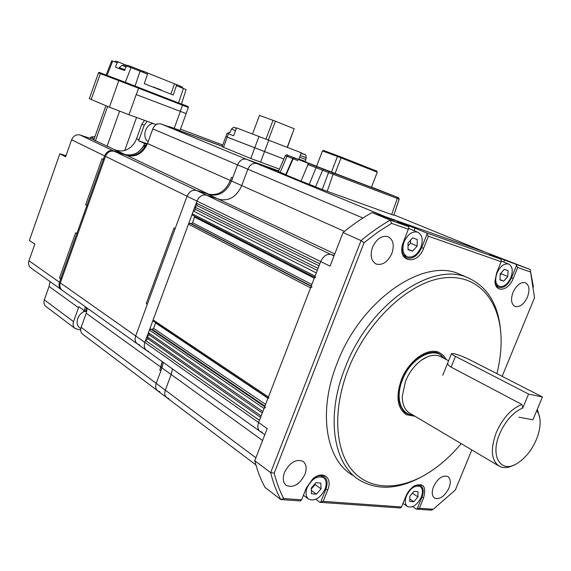 <?xml version="1.0" encoding="UTF-8"?>
<svg xmlns="http://www.w3.org/2000/svg" width="571" height="571" viewBox="0 0 571 571"><rect width="100%" height="100%" fill="white"/><g stroke="black" fill="none" stroke-linecap="round" stroke-linejoin="round"><path stroke-width="0.86" d="M408.636 228.207L409.407 228.735M152.271 130.331L150.394 135.527M316.562 166.461L319.36 167.574M313.75 165.39L317.012 166.632L313.479 165.326M309.974 163.977L308.497 163.406M313.079 165.176L314.471 165.654M313.108 165.098L314.136 165.476M311.338 164.505L309.311 163.656M311.359 164.448L310.324 164.063M316.891 166.589L313.8 165.404M316.57 166.439L318.618 167.232M377.424 189.601L334.884 173.498L377.424 189.601M325.37 169.951L332.558 172.692L325.37 169.951M294.129 157.753L301.167 160.437L294.129 157.753M385.76 192.777L392.398 195.311L385.76 192.777M371.464 187.124L382.256 191.335L371.421 187.238M305.264 162.15L325.598 169.908L305.264 162.15M316.584 166.318L309.953 163.77L316.598 166.275M335.034 173.534L341.037 157.881L377.267 172.192L371.407 187.281L316.57 166.347L322.444 150.93L337.418 156.497L331.423 172.149M316.627 166.197L288.276 155.512L332.693 172.799L396.874 197.059L371.478 187.088M322.444 150.93L323.521 150.459L338.061 155.854L337.418 156.497L341.037 157.881L341.03 156.989L376.803 171.143L377.267 172.192M398.451 197.637L399.143 199.136L393.84 215.217L399.193 199.151L397.28 198.444L391.677 214.525L393.79 215.224M332.693 172.799L328.975 171.386L322.272 189.558L391.677 214.525M294.722 158.081L316.948 166.711L316.048 167.667L309.282 184.326L322.272 189.558M308.447 163.442L301.031 181.143L309.282 184.326M294.565 158.031L293.151 158.759L286.057 174.954L301.031 181.143M338.061 155.854L341.03 156.989M285.7 174.69L286.057 174.954M288.276 155.512L288.255 155.505C287.292 154.591 286.328 154.634 285.35 155.626L278.391 171.521L285.736 174.612M159.816 391.67L157.789 390.878C155.669 389.186 155.148 386.688 156.218 383.377L161.978 367.91L163.263 362.357L161.978 367.91L156.218 383.377L81.132 327.319L86.214 313.251L160.922 367.153L159.801 370.158L160.851 370.922L159.801 370.158L162.207 361.6L160.922 367.153L171.157 374.533L165.319 390.164L171.157 374.533L172.471 368.923L171.157 374.533L262.589 440.498M139.517 344.805L137.597 344.049C135.184 342.229 134.549 339.524 135.677 335.941L187.06 196.224C189.222 191.57 192.341 189.629 196.424 190.407L209.771 194.69C219.264 196.474 226.516 191.92 231.526 181.028L237.55 164.833C239.67 160.28 242.646 158.431 246.479 159.288L278.655 170.922L246.479 159.288L161.179 124.014L222.255 146.312M278.455 171.379L256.836 163.57L278.455 171.379M344.463 231.398L231.526 181.028L232.697 177.881L231.526 177.367L232.697 177.881L237.55 164.833L247.85 169.202C249.998 164.598 252.989 162.721 256.836 163.57L161.179 124.014C157.482 123.143 154.691 124.771 152.792 128.882L237.55 164.833C239.67 160.28 242.646 158.431 246.479 159.288L256.836 163.57C252.989 162.721 249.998 164.598 247.85 169.202L241.733 185.582C236.658 196.602 229.356 201.22 219.821 199.45L206.431 195.168L219.821 199.45C229.356 201.22 236.658 196.602 241.733 185.582L247.85 169.202L362.92 218.015M192.734 215.281L314.628 277.292L192.734 215.281L192.291 213.832L193.319 211.049L195.689 209.55L194.79 207.066L197.159 205.574L196.26 203.076L196.995 201.085C199.186 196.367 202.327 194.397 206.431 195.168L114.243 151.265L127.09 155.512C136.212 157.389 143.014 153.399 147.496 143.557L152.792 128.882M137.24 343.792L62.36 290.382C60.026 288.626 59.348 286.121 60.326 282.866L105.492 156.347L196.995 201.085L144.834 342.393L145.548 340.466L147.939 338.853L146.975 336.597L149.359 334.991L148.403 332.729L149.409 330.017L150.837 329.053L152.171 329.324L153.599 328.361L155.669 322.694M148.667 351.322L146.74 350.565C144.327 348.745 143.692 346.019 144.834 342.393L60.326 282.866M168.895 398.515L166.868 397.73C164.741 396.031 164.227 393.512 165.319 390.164L156.218 383.377C155.148 386.688 155.669 389.186 157.789 390.878L166.568 397.502M153.135 123.493C145.334 124.392 141.779 137.518 148.174 141.687M305.128 161.343L298.918 159.024L305.121 161.365L305.828 159.516L299.625 157.161L305.828 159.516M228.486 133.728L227.108 133.179L225.859 136.548L222.119 146.676L223.475 147.282L227.237 137.126L225.859 136.555L283.866 159.024L227.237 137.126L228.486 133.728L233.639 135.755L236.551 127.897L301.295 152.757L298.761 159.43M301.281 152.785L302.48 153.606M227.108 133.179L228.436 133.657M233.653 135.727L228.421 133.678L228.985 132.158L229.999 132.543L231.476 129.06C235.252 125.756 233.689 128.04 236.423 128.247L234.931 127.683M229.999 132.543L228.985 132.158M222.29 146.219L181.714 131.401L222.29 146.219M143.499 146.155L147.175 144.392L144.806 143.571C140.145 152.7 133.493 156.326 124.842 154.448L113.558 150.708L124.842 154.448C132.329 156.283 138.546 153.513 143.499 146.155L144.827 146.754C139.866 154.127 133.643 156.904 126.155 155.069L113.315 150.823C109.404 150.009 106.491 151.7 104.564 155.897L71.618 139.788L65.629 156.789L59.848 153.799L29.357 240.484L34.831 244.167L28.971 260.776L59.477 282.26L60.712 278.798L59.512 277.963L61.704 279.019L60.712 278.798L86.878 205.467L85.629 204.753L87.855 205.746L86.878 205.467L104.564 155.897M102.009 158.817L85.629 204.753L102.009 158.817L104.265 159.766L102.009 158.817M75.629 232.79L59.512 277.963L75.629 232.79L77.842 233.803L75.629 232.79M80.668 330.045L75.215 328.582C73.159 326.947 72.588 324.628 73.516 321.637L78.862 306.706L84.479 310.752L85.222 306.691L84.479 310.752L86.671 311.816M83.459 311.952L84.008 310.41M78.527 307.705L49.07 286.456L50.062 281.61M126.155 155.069L93.78 139.916M93.887 139.609L80.104 134.999C76.278 134.185 73.452 135.777 71.618 139.788M114.443 149.523C117.969 150.987 121.387 151.315 124.706 150.487C130.281 148.617 134.235 144.684 136.576 138.682L138.996 139.767L138.596 140.787L144.806 143.571M147.397 143.828L138.596 140.787M168.702 126.762L174.59 128.91M222.747 144.977L180.507 129.146M186.132 113.565L180.043 130.424L168.802 126.476M174.605 128.868L222.269 146.276M61.161 289.526L31.034 268.035C28.743 266.314 28.05 263.895 28.971 260.776M49.07 286.456L44.31 299.839C43.439 302.716 44.017 304.964 46.051 306.57L74.929 328.361M61.775 289.94L61.504 289.775C59.177 288.02 58.499 285.514 59.477 282.26M59.848 153.799L65.993 155.74M144.577 120.388L141.779 124.214L136.576 138.682M147.154 121.323L144.22 125.249L138.996 139.767M186.175 113.586L136.205 94.565L128.989 114.728L156.211 124.614M89.347 98.676L109.396 107.191L128.989 114.728M90.318 138.418L90.796 137.083L94.208 138.696M90.796 137.083L94.986 136.512M136.312 94.608L138.596 88.227L182.506 105.207L182.377 104.379C187.067 105.906 189.051 106.948 188.344 107.491L186.125 113.565L136.205 94.565M268.356 140.066L275.422 121.188L294.186 128.775L287.192 147.325M294.186 128.775L287.37 147.389M252.532 134.007L259.462 115.413L275.422 121.188M273.024 120.267L265.958 139.146M83.858 319.767L82.06 324.749M454.095 353.677L451.511 353.62C451.575 354.113 452.896 355.034 455.472 356.375L528.568 394.061L542.45 396.981L469.576 359.673C464.009 356.939 458.848 354.941 454.095 353.677M513.936 465.03C508.39 467.913 503.572 468.348 499.475 466.343C491.217 460.683 490.161 449.391 496.292 432.483C502.801 418.036 511.33 408.693 521.887 404.454L522.786 407.965C513.229 412.155 505.521 420.763 499.675 433.796C489.575 456.886 501.367 474.33 517.854 462.981C525.634 457.792 531.794 450.019 536.319 439.663C539.095 432.946 540.352 426.694 540.102 420.898C539.859 416.609 538.731 413.197 536.74 410.663L532.936 419.764L518.939 417.215L532.936 419.764L542.45 396.981M522.786 407.965L528.568 394.061M441.426 357.025L440.334 356.454C434.759 354.084 428.414 355.362 421.312 360.272C414.467 365.376 409.193 372.363 405.503 381.235L402.269 396.295C402.312 404.739 404.96 410.449 410.221 413.425L498.462 465.743M521.887 404.454L451.119 367.117C448.578 365.633 447.428 364.291 447.678 363.085M537.318 409.271L539.788 418.036M413.425 415.324L407.173 413.761C398.144 407.644 396.481 396.324 402.17 379.786C409.293 361.093 428.122 348.017 438.942 353.656L444.716 358.745M497.048 272.924C500.282 266.193 504.136 263.224 508.611 264.03C512.48 266.186 513.236 270.697 510.888 277.577C507.64 284.329 503.765 287.277 499.254 286.414C495.464 284.265 494.736 279.769 497.048 272.924M508.062 270.604L507.776 276.528L503.75 281.189L499.968 279.947L500.232 273.994L504.293 269.312L508.062 270.604M507.776 276.528L501.195 273.759L500.189 274.915M499.982 279.583L503.75 281.189M501.238 272.831L501.195 273.759M373.634 188.037L376.346 189.122M371.435 187.202L374.183 188.252M373.641 188.016L375.639 188.794M146.897 145.041L144.827 146.754M86.428 307.555L85.686 311.616M307.148 487.698C311.795 478.826 317.205 475.443 323.379 477.556C326.405 479.904 326.955 483.78 325.042 489.183C320.388 498.076 314.949 501.424 308.725 499.218C305.799 496.877 305.271 493.037 307.148 487.698M320.795 483.116L321.03 488.847L316.42 494.172L311.53 493.794L311.266 488.034L315.92 482.681L320.795 483.116M321.03 488.847L315.142 484.565L311.309 488.976M311.381 490.453L316.42 494.172M315.106 483.623L315.142 484.565M406.431 495.935C410.47 488.112 415.017 484.95 420.063 486.449C422.74 488.448 423.14 492.024 421.262 497.163C417.215 505 412.655 508.14 407.573 506.584C404.96 504.586 404.575 501.038 406.431 495.935M417.965 491.688L417.929 496.891L413.868 501.745L409.821 501.431L409.835 496.22L413.932 491.331L417.965 491.688M417.929 496.891L412.383 493.18M409.828 499.018L413.868 501.745M157.489 390.657L82.824 334.32C80.754 332.679 80.19 330.345 81.132 327.319M105.492 156.347C107.419 152.143 110.331 150.451 114.243 151.265M87.292 308.169L86.214 313.251M223.475 147.282L250.769 158.481L279.447 169.109M269.541 167.567L278.677 170.872L269.541 167.567M147.496 143.557L231.526 181.028C226.516 191.92 219.264 196.474 209.771 194.69L208.615 194.14C218.108 195.932 225.352 191.385 230.356 180.507L231.526 177.367L230.356 180.507C225.352 191.385 218.108 195.932 208.615 194.14L196.424 190.407C192.341 189.629 189.222 191.57 187.06 196.224L175.154 228.6L174.034 228L146.226 303.651L147.297 304.35L135.677 335.941C134.549 339.524 135.184 342.229 137.597 344.049L146.376 350.308M391.849 253.495C387.802 261.975 382.613 265.501 376.296 264.08C371.136 261.183 369.88 255.587 372.513 247.3C376.539 238.871 381.671 235.309 387.916 236.601C393.241 239.499 394.554 245.13 391.849 253.495M527.483 296.963C523.978 304.229 519.846 307.398 515.099 306.477C511.231 304.229 510.531 299.511 513.008 292.323C516.505 285.079 520.609 281.888 525.32 282.745C529.274 285 530.002 289.74 527.483 296.963M448.949 488.069C444.716 496.32 439.97 499.682 434.702 498.155C431.883 496.042 431.49 492.195 433.532 486.606C437.757 478.37 442.489 474.986 447.714 476.45C450.612 478.569 451.019 482.445 448.949 488.069M304.928 474.408C299.711 484.379 293.537 488.077 286.399 485.5C283.03 482.809 282.388 478.469 284.472 472.467C289.675 462.531 295.807 458.791 302.88 461.247C306.377 463.945 307.062 468.327 304.928 474.408M420.049 477.634C397.559 489.39 377.552 490.311 360.015 480.411C333.5 465.129 325.37 416.801 345.077 367.852C368.83 304.557 431.505 261.297 467.285 277.506C487.32 286.235 498.462 304.257 500.688 331.587M352.464 475.193C325.913 459.862 317.64 411.777 337.14 363.199C360.629 300.396 423.061 257.614 458.913 273.837L463.074 275.665M461.182 443.646C452.068 454.545 442.19 463.609 431.562 470.832C403.283 489.939 372.156 491.702 353.577 471.824C335.07 451.989 332.036 410.549 348.339 369.123C367.082 321.138 408.907 282.188 443.339 277.963C477.906 273.48 500.589 300.817 501.102 339.295C501.259 350.337 499.868 361.793 496.92 373.67M415.067 416.295L406.581 414.746C397.266 408.429 395.546 396.724 401.42 379.636C408.786 360.308 428.243 346.797 439.427 352.614L443.431 355.419L446.408 359.63M145.548 340.466L259.448 420.342L258.599 422.54L267.192 428.593L254.766 460.704L270.668 472.652L361.036 240.598L343.064 232.547L330.067 266.136L320.695 261.561C323.243 256.151 326.648 253.788 330.894 254.452L334.199 255.451L330.894 254.452C326.648 253.788 323.243 256.151 320.695 261.561L258.599 422.54C257.214 426.644 257.742 429.628 260.19 431.49C257.742 429.628 257.214 426.644 258.599 422.54L144.834 342.393C143.692 346.019 144.327 348.745 146.74 350.565L259.826 431.233M393.954 214.867L484.843 251.968L385.189 216.645L382.941 216.43L385.189 216.645L256.836 163.57L385.182 216.645L485.129 252.089M484.843 251.968L530.145 269.483L489.554 254.516L501.11 259.234L426.694 232.982L415.031 228.172L396.795 221.726L408.465 226.559L390.264 220.135L372.035 212.569L394.861 220.649L385.189 216.645L394.861 220.649M364.048 242.725L377.738 232.219L391.613 223.368L390.264 220.135C380.386 225.738 370.643 232.554 361.036 240.598L364.048 242.725L274.23 473.123L270.668 472.652C273.102 482.595 276.471 491.567 280.782 499.554L283.708 498.54L301.631 499.825L300.317 500.931L280.782 499.554L265.015 487.384C260.676 479.447 257.257 470.554 254.766 460.704M414.76 485.685L417.943 484.879L420.613 485.521C423.539 487.705 423.975 491.61 421.926 497.22L417.215 508.747L419.371 508.254L433.253 509.246L431.462 510.181L416.316 509.111L412.669 506.634M314.857 477.342C318.432 475.322 321.487 475.065 324.021 476.564C327.326 479.126 327.932 483.352 325.841 489.247L320.816 501.909L323.165 501.367L401.52 506.977L400.985 507.598L400.078 507.969L319.896 502.316L315.834 499.297M503.736 262.032L504.621 259.841M414.046 230.663L415.031 228.172M343.064 232.547C352.578 224.689 362.235 218.029 372.035 212.569M391.613 223.368L408.322 229.214L408.779 227.75L408.465 226.559M420.963 247.279L421.683 247.586L427.015 234.16L426.694 232.982M427.015 234.16L428.386 236.237L501.174 261.718L501.11 259.234M510.902 277.527L511.502 277.784L516.47 265.622L516.134 264.537M516.47 265.622L517.704 267.506L530.559 272.003L530.145 269.483L533.45 287.056M530.559 272.003L534.535 297.669L502.137 376.346M471.824 449.955L455.315 490.046L433.253 509.246M320.816 501.909L319.896 502.316M417.215 508.747L416.316 509.111M517.704 267.506L513.236 278.448L511.502 277.784C507.962 285.15 503.729 288.362 498.811 287.42C496.699 286.549 495.428 284.572 495.007 281.474M428.386 236.237L423.589 248.321L421.683 247.586C417.801 255.744 412.89 259.191 406.945 257.935C403.412 256.343 401.763 252.817 401.991 247.371M408.322 229.214L402.605 244.145C397.28 262.317 417.322 265.836 423.589 248.321M513.236 278.448C508.49 291.203 494.707 293.294 494.993 280.918L496.642 272.874L501.174 261.718M274.23 473.123C276.542 482.474 279.704 490.953 283.708 498.54M301.631 499.825L306.213 488.198L312.601 479.076C322.551 469.762 333.057 477.684 327.69 489.968L323.165 501.367M401.52 506.977L405.817 496.413C407.665 492.066 410.335 488.683 413.811 486.264C423.297 482.338 426.558 486.207 423.611 497.876L419.371 508.254M85.186 311.259C77.72 313.108 74.259 324.514 80.068 328.047L80.782 328.582M128.853 66.878L130.416 66.286L127.64 65.301L126.334 65.986L124.571 70.504L115.413 67.185L117.148 62.717L114.714 61.854M117.148 62.717L118.447 62.046L115.756 61.09L114.75 61.861M96.292 79.133L98.476 72.938C98.555 72.189 99.468 72.267 101.217 73.188L99.44 72.531M142.893 71.068L147.304 72.838L147.518 74.102L143.585 72.531L142.893 71.068L142.507 72.096M147.318 72.917L180.35 86.114L180.129 87.17L183.412 88.491L178.509 102.887M180.479 86.421L182.349 87.142L182.099 87.963M182.877 88.277L182.349 87.142M118.447 62.046L127.205 65.529M130.109 67.328L130.416 66.286M130.488 66.315L142.857 71.161M125.292 82.295L131.009 67.649L126.334 65.986M114.75 61.868L111.723 60.819L106.113 75.037M176.168 84.437L176.396 85.679L180.129 87.17M176.396 85.679L173.227 95.007L144.292 83.666L147.518 74.102M170.843 94.072L174.54 83.851M181.435 104.015L186.096 89.633L183.412 88.491M131.009 67.649L143.585 72.531M160.422 89.99L159.559 89.654M160.544 89.654L162.257 90.71M159.68 89.312L158.938 89.404M159.059 89.069L158.231 89.133M158.345 88.812L157.603 88.498L157.653 88.905M157.482 88.833L154.891 87.442M154.591 87.706L153.663 86.97M196.26 203.076L319.817 263.838L320.695 261.561L196.995 201.085C199.186 196.367 202.327 194.397 206.431 195.168L334.014 255.936M255.887 464.894L166.868 397.73C164.741 396.031 164.227 393.512 165.319 390.164L255.901 457.778M153.699 321.309L153.128 319.938L188.48 224.16L189.9 223.254L191.206 223.639L192.627 222.74L194.711 216.288M319.053 265.822L197.159 205.574M318.061 268.384L194.79 207.066M317.305 270.354L195.689 209.55M315.463 277.713L315.085 276.114L316.305 272.931L193.319 211.049M188.48 224.16L310.538 287.898L312.073 286.813M310.538 287.898L268.449 397.002L153.128 319.938M268.72 398.401L268.449 397.002M149.409 330.017L264.03 408.472L265.579 407.301M264.03 408.472L262.838 411.548L148.403 332.729M262.282 412.997L149.359 334.991M261.14 415.952L146.975 336.597M260.59 417.38L147.939 338.853M262.182 432.204L260.19 431.49L264.801 434.781M404.161 241.697C407.694 234.267 412.162 231.069 417.558 232.126C422.283 234.66 423.411 239.734 420.934 247.336C417.38 254.809 412.876 257.971 407.43 256.829C402.826 254.288 401.741 249.242 404.161 241.697M417.215 239.456L417.173 246.072L412.59 251.154L408.008 249.641L408.022 242.996L412.647 237.893L417.215 239.456M417.173 246.072L410.513 243.217L408.015 245.973M408.008 249.156L412.59 251.154M410.528 240.234L410.513 243.217M126.005 66.821L122.544 65.551M122.801 65.622L125.277 65.936M125.784 66.086L123.536 65.886M334.792 253.924L207.194 193.862L208.615 194.14L127.09 155.512M175.154 228.6L147.297 304.35L146.226 303.651L174.034 228L175.154 228.6M398.579 197.702L396.895 197.066L397.28 198.444L333.071 174.262L327.197 191.385M396.895 197.066L332.707 172.806L333.071 174.262L322.615 170.244L315.513 186.903M323.928 169.437L322.615 170.244L307.669 164.448M294.8 158.06L288.255 155.505L286.992 156.283L297.991 160.687M285.35 155.626L286.992 156.283L280.197 172.328M305.656 159.452L306.299 157.774L300.267 155.469M304.678 154.456L301.16 153.107C305.128 155.69 305.499 152.307 306.299 157.774M260.526 162.235L268.777 140.223M258.984 136.469L250.769 158.481M235.545 130.623L231.476 129.06M80.104 134.999L113.315 150.823M73.516 321.637L44.31 299.839M95.393 140.909L107.626 106.449M119.582 111.217L107.02 146.426M124.706 150.487L136.555 117.476M144.22 125.249L141.779 124.214M174.176 128.439L180.372 111.395M116.563 87.028L109.396 107.191M98.133 79.869L91.182 99.547M451.119 367.117L455.472 356.375M412.633 414.86C400.464 414.346 395.182 397.323 402.462 379.843C410.913 357.296 435.395 345.12 443.91 358.324M325.199 488.776L327.69 489.968M421.384 496.856L423.611 497.876M98.198 79.89L100.396 73.652L98.476 72.938M187.916 106.556L138.468 87.37L138.596 88.227L118.768 80.618L119.603 80.133L101.217 73.188L100.396 73.652L118.768 80.618L116.498 86.999M188.344 107.491L182.506 105.207L180.272 111.359M182.377 104.379L101.245 73.195M138.468 87.37L119.632 80.14M185.582 105.685L187.466 106.399M112.637 61.111L107.084 75.401M123.921 64.237L123.443 65.586M142.864 71.189L142.529 72.103M130.388 67.428L130.745 66.436M180.993 87.52L181.278 86.728M135.063 86.057L140.081 71.125M315.085 276.114L192.291 213.832M314.286 278.17L194.675 217.194M311.852 284.479L192.627 222.74M311.252 286.042L191.206 223.639M311.145 286.328L189.9 223.254M267.97 398.237L155.597 322.943M265.608 404.375L153.599 328.361M264.93 406.124L152.171 329.324M264.708 406.709L150.837 329.053M124.692 70.19L119.075 68.113M124.678 70.219L119.96 68.434M124.878 69.705L119.296 67.635L119.175 68.549M312.558 186.617L312.865 185.803M310.239 164.034L308.59 163.442M398.558 197.687L399.193 199.143M328.975 171.386L316.948 166.711M294.6 158.039C294.707 157.589 294.101 157.767 292.766 158.588L285.686 174.726M156.918 123.821L157.432 124.035M305.963 162.157L306.12 161.75M93.765 139.945L105.913 105.728M89.34 98.69L96.242 79.119M451.511 353.62L442.761 375.233M421.312 360.272L427.258 356.896M402.269 396.295L402.419 399.893M440.334 356.454L448.606 360.779M434.588 351.386L438.942 353.656M401.827 410.578L406.067 413.104M508.611 264.03L501.302 261.033M498.861 286.242L496.135 285.057M323.379 477.556L320.631 475.593M308.319 498.911L303.437 495.257M420.063 486.449L417.694 484.886M407.266 506.377L402.962 503.429M375.625 263.766L376.296 264.08M514.714 306.306L515.099 306.477M285.914 485.129L286.399 485.5M467.285 277.506L458.913 273.837M406.581 414.746L405.446 414.068M498.383 287.234L498.811 287.42M406.331 257.664L406.945 257.935M268.077 397.973L153.442 321.209M417.558 232.126L408.579 228.393M406.866 256.579L403.604 255.13M124.557 65.729L122.572 65.551C122.651 64.858 121.559 65.551 119.296 67.635"/></g></svg>
